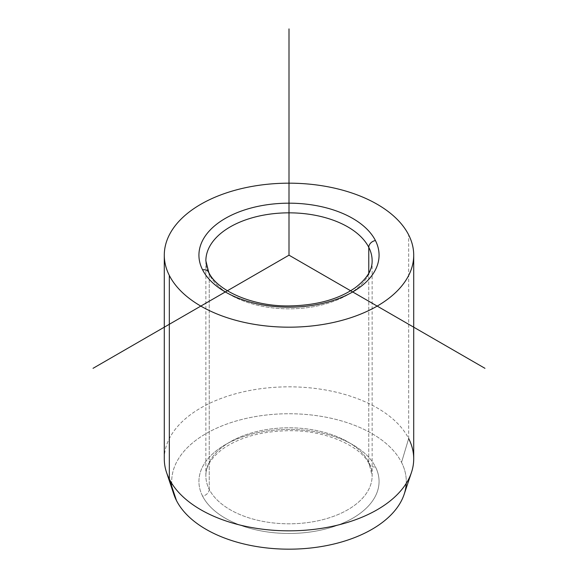 <?xml version="1.0" encoding="UTF-8"?>
<svg xmlns="http://www.w3.org/2000/svg" width="578" height="578" viewBox="0 0 578 578"><rect width="100%" height="100%" fill="white"/><g stroke="black" fill="none" stroke-linecap="round" stroke-linejoin="round"><path stroke-width="0.43" stroke-dasharray="2.89 2.17" d="M209.222 489.32A6.929 5.426 -26.9 0 1 202.575 496.105A90.067 51.998 0 0 0 314.36 531.363A90.067 51.998 0 0 0 375.425 466.822A6.929 5.426 -26.9 0 1 369.248 464.3A6.929 5.426 -26.9 0 1 368.778 462.292A83.138 48.003 180 0 1 372.138 475.802A83.138 48.003 180 0 1 300.827 523.321A83.138 48.003 180 0 1 209.222 489.32A83.138 48.003 180 0 1 205.862 475.802A83.138 48.003 180 0 1 277.173 428.291A83.138 48.003 180 0 1 368.778 462.292A6.929 5.426 153.1 0 0 369.248 464.3A6.929 5.426 153.1 0 0 375.425 466.822A90.067 51.998 0 0 0 263.64 431.564A90.067 51.998 0 0 0 202.575 496.105A6.929 5.426 153.1 0 0 209.222 489.32A83.138 48.003 0 0 0 300.827 523.321A83.138 48.003 0 0 0 372.138 475.802A83.138 48.003 0 0 0 368.778 462.292L368.778 273.228L368.778 462.292A83.138 48.003 0 0 0 277.173 428.291A83.138 48.003 0 0 0 205.862 475.802A83.138 48.003 0 0 0 209.222 489.32L209.222 274.355A83.138 48.003 0 0 0 300.827 308.349A83.138 48.003 0 0 0 372.138 260.837A83.138 48.003 180 0 1 300.827 308.349A83.138 48.003 180 0 1 209.222 274.355L209.222 489.32M173.841 494.291A117.283 67.713 180 0 1 261.35 415.654A117.283 67.713 180 0 1 401.544 462.4L408.668 438.565L401.544 462.4A117.283 67.713 180 0 1 404.159 494.291M164.289 458.831A124.711 72.004 180 0 1 271.263 387.563A124.711 72.004 180 0 1 408.668 438.565L408.668 234.906L408.668 438.565A124.711 72.004 0 0 0 259.594 388.864A124.711 72.004 0 0 0 166.551 472.479M408.668 438.565A124.711 72.004 180 0 1 413.711 458.831M208.752 272.339A6.929 5.426 -26.9 0 1 209.222 274.355A83.138 48.003 180 0 1 205.862 260.837A83.138 48.003 0 0 0 209.222 274.355M406.24 483.381A117.283 67.713 0 0 0 401.544 462.4A117.283 67.713 0 0 0 255.982 416.485A117.283 67.713 0 0 0 176.456 500.526M375.425 466.822A90.067 51.998 180 0 1 314.36 531.363A90.067 51.998 180 0 1 202.575 496.105A90.067 51.998 180 0 1 263.64 431.564A90.067 51.998 180 0 1 375.425 466.822M205.862 260.837L205.862 475.802C205.66 466.605 211.31 457.632 222.805 448.882C239.263 437.445 260.866 431.398 287.598 430.74C325.233 429.786 361.127 446.086 369.248 464.3L372.138 475.802L372.138 260.837"/><path stroke-width="0.87" d="M411.449 472.479L404.159 494.291A117.283 67.713 180 0 1 294.556 549.1A117.283 67.713 180 0 1 176.456 500.526L169.332 479.104A124.711 72.004 0 0 0 294.91 530.756A124.711 72.004 0 0 0 411.449 472.479A124.711 72.004 0 0 0 408.668 438.565M166.551 472.479A124.711 72.004 0 0 0 169.332 479.104L176.456 500.526A117.283 67.713 180 0 1 173.841 494.291L166.551 472.479M413.711 255.18L413.711 458.831A124.711 72.004 180 0 1 306.737 530.105A124.711 72.004 180 0 1 169.332 479.104L169.332 275.453A124.711 72.004 0 0 0 306.737 326.447A124.711 72.004 0 0 0 413.711 255.18A124.711 72.004 0 0 0 408.668 234.906A124.711 72.004 0 0 0 271.263 183.912A124.711 72.004 0 0 0 164.289 255.18A124.711 72.004 0 0 0 169.332 275.453L169.332 479.104A124.711 72.004 180 0 1 164.289 458.831L164.289 255.18M202.575 269.825A6.929 5.426 -26.9 0 1 208.752 272.339A6.929 5.426 153.1 0 0 202.575 269.825A90.067 51.998 180 0 1 263.64 205.284A90.067 51.998 180 0 1 375.425 240.542A90.067 51.998 180 0 1 314.36 305.076A90.067 51.998 180 0 1 202.575 269.825A90.067 51.998 0 0 0 314.36 305.076A90.067 51.998 0 0 0 375.425 240.542A6.929 5.426 153.1 0 0 368.778 247.326A6.929 5.426 -26.9 0 1 375.425 240.542A90.067 51.998 0 0 0 263.64 205.284A90.067 51.998 0 0 0 202.575 269.825M372.138 260.837A83.138 48.003 0 0 0 368.778 247.326A83.138 48.003 0 0 0 277.173 213.325A83.138 48.003 0 0 0 205.862 260.837A83.138 48.003 180 0 1 277.173 213.325A83.138 48.003 180 0 1 368.778 247.326A83.138 48.003 180 0 1 372.138 260.837C372.34 270.042 366.69 279.015 355.195 287.765C338.737 299.202 317.134 305.249 290.402 305.906C252.767 306.86 216.873 290.561 208.752 272.339A6.929 5.426 153.1 0 1 209.222 274.355M368.778 273.228L368.778 247.326L368.778 273.228M176.456 500.526A117.283 67.713 0 0 0 304.028 548.616A117.283 67.713 0 0 0 406.24 483.381M169.332 275.453A124.711 72.004 180 0 1 253.886 186.094A124.711 72.004 180 0 1 408.668 234.906A124.711 72.004 180 0 1 324.114 324.272A124.711 72.004 180 0 1 169.332 275.453M484.964 368.323L289 255.18L93.036 368.323M289 255.18L289 28.9M205.862 260.837L208.752 272.339"/></g></svg>
